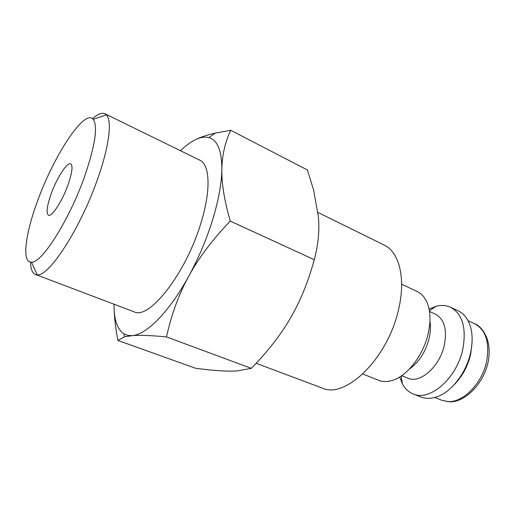 <?xml version="1.0" encoding="UTF-8"?>
<svg xmlns="http://www.w3.org/2000/svg" width="515" height="515" viewBox="0 0 515 515"><rect width="100%" height="100%" fill="white"/><g stroke="black" fill="none" stroke-linecap="round" stroke-linejoin="round"><path stroke-width="0.77" d="M362.785 374.019L378.744 380.327C382.6 381.847 386.887 381.95 391.612 380.637C406.593 376.8 423.311 355.698 428.203 333.559C431.106 320.227 430.437 309.277 426.195 300.696C423.922 296.357 420.91 293.299 417.163 291.529L401.636 284.216M409.316 369.133C418.946 362.296 425.557 352.022 429.15 338.316C430.54 332.201 430.804 326.587 429.935 321.476M401.706 375.68L407.893 378.184C420.008 384.036 439.926 366.526 444.361 345.024C447.22 329.394 444.284 319.133 435.555 314.24L429.497 311.446M399.704 376.993L402.447 383.99C405.048 388.767 408.607 392.082 413.12 393.923C429.697 401.822 456.985 378.242 462.863 348.945C466.558 327.836 462.476 313.95 450.606 307.275C446.17 305.247 441.323 304.919 436.057 306.296L429.079 309.09M413.12 393.923L420.877 396.994C425.828 398.925 431.306 398.81 437.319 396.647C451.822 391.6 466.493 372.435 470.671 352.415C473.027 341.052 472.525 331.267 469.165 323.053C466.622 317.189 462.953 313.114 458.157 310.835L450.606 307.275M453.85 385.04C462.193 376.69 467.813 366.358 470.704 354.024L472.017 343.048M317.955 212.431L384.074 245.024C399.331 251.97 406.2 278.853 398.314 310.468C387.409 358.91 345.192 399.234 322.19 388.053L256.142 363.287M114.221 311.002C114.575 319.68 115.804 329.503 117.909 340.466L124.373 336.881L132.02 335.638C139.211 334.982 150.708 335.407 166.512 336.919C171.431 314.517 178.847 294.271 188.754 276.188C198.648 257.983 206.624 239.121 212.689 219.602C218.572 200.193 221.63 183.417 221.868 169.268C221.798 150.657 217.484 140.112 208.929 137.634C204.816 136.533 200.123 137.312 194.857 139.983C190.26 142.333 185.452 145.906 180.443 150.695M114.021 304.211C113.892 319.448 117.22 329.349 124.006 333.913L127.739 335.387L132.02 335.638C146.26 334.937 169.3 311.987 188.754 276.188C198.558 258.112 212.386 239.745 230.237 221.09C224.34 200.477 221.547 183.205 221.868 169.268C222.1 155.202 225.055 142.204 230.726 130.276L215.09 133.14C206.895 135.014 200.148 137.293 194.857 139.983M230.726 130.276L307.41 169.989L313.59 189.906L318.373 216.57C319.641 230.334 318.283 244.715 314.285 259.721C308.099 282.149 300.129 301.648 290.383 318.212C280.72 334.872 267.697 351.584 251.314 368.347L236.81 370.967L229.664 371.141C220.974 371.077 209.637 370.124 195.661 368.283L117.909 340.466M30.533 262.096C30.675 269.023 32.291 273.137 35.381 274.45L37.196 274.765C48.983 277.031 81.319 227.031 98.23 177.212C109.418 145.224 112.173 120.388 106.38 114.851L104.906 113.751C101.835 112.392 97.728 114.034 92.584 118.675M85.155 174.862C95.256 144.747 97.953 126.227 93.247 119.313C84.492 108.279 53.386 156.335 37.222 201.97C25.196 234.583 21.649 262.837 31.454 262.141C41.773 263.474 70.014 218.862 85.155 174.862M104.906 113.751L199.723 160.126C209.959 164.497 211.221 190.338 200.824 223.356C185.767 273.748 148.906 320.246 134.093 311.807L35.381 274.45M68.16 184.473C62.45 200.882 51.764 217.33 48.436 215.212C46.022 213.204 46.891 206.18 51.056 194.149C56.663 178.216 67.156 161.774 70.671 163.822C73.04 165.643 72.203 172.525 68.16 184.473M314.285 259.721L230.237 221.09M251.314 368.347L166.512 336.919M430.36 325.081L429.851 325.577M448.314 401.7L441.754 400.252L447.812 401.546C463.017 402.93 482.31 383.392 486.694 361.105C489.804 342.385 485.845 329.954 474.824 323.813C479.13 324.939 492.54 336.495 488.381 360.809C483.926 384.744 463.558 403.045 449.344 401.739M401.179 376.04L402.447 383.99M441.754 400.252L434.776 397.464M93.247 119.313L106.38 114.851M430.398 325.828L429.607 325.474M31.454 262.141L37.196 274.765M208.929 137.634L215.09 133.14M124.006 333.913L124.373 336.881M474.824 323.813L468.019 320.633M429.394 310.815L436.057 306.296"/></g></svg>
